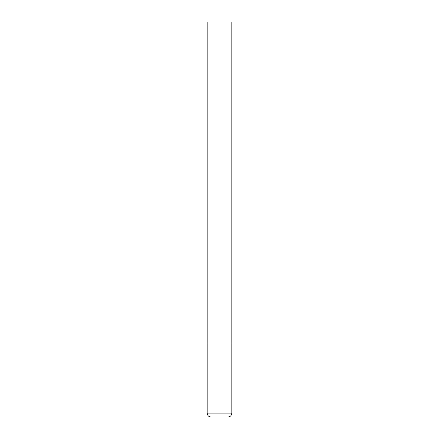 <?xml version="1.0" encoding="UTF-8"?>
<svg xmlns="http://www.w3.org/2000/svg" width="439" height="439" viewBox="0 0 439 439"><rect width="100%" height="100%" fill="white"/><g stroke="black" fill="none" stroke-linecap="round" stroke-linejoin="round"><path stroke-width="0.66" d="M207.153 413.099L231.847 413.099L231.847 342.969L207.153 342.969L231.847 342.969L231.847 21.95L207.153 21.95L207.153 413.099C207.389 415.497 208.706 416.814 211.104 417.05L219.5 417.05M231.847 413.099C231.611 415.497 230.294 416.814 227.896 417.05"/></g></svg>

